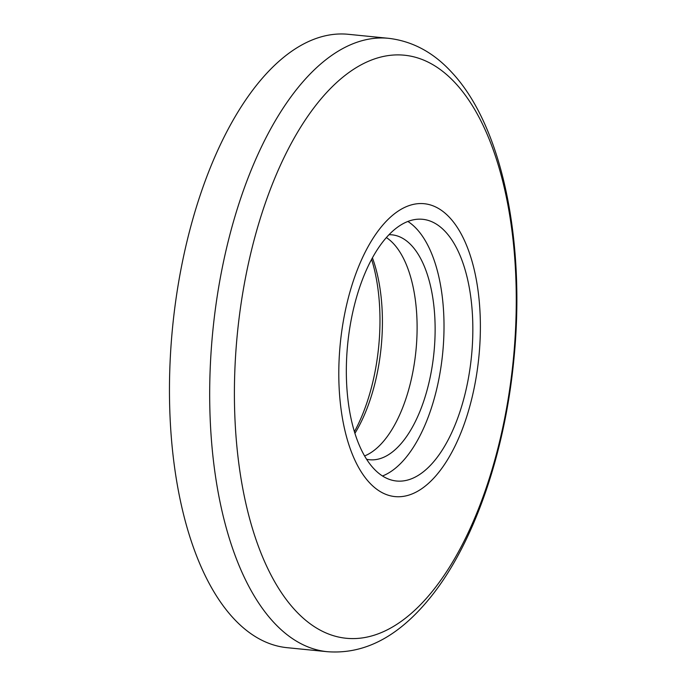 <?xml version="1.0" encoding="UTF-8"?>
<svg xmlns="http://www.w3.org/2000/svg" width="686" height="686" viewBox="0 0 686 686"><rect width="100%" height="100%" fill="white"/><g stroke="black" fill="none" stroke-linecap="round" stroke-linejoin="round"><path stroke-width="1.03" d="M354.413 431.666A129.448 61.226 95.7 0 0 371.598 259.351M372.421 257.833A123.283 58.31 -84.3 0 1 354.919 433.32M233.463 618.292A308.22 145.784 -84.3 0 1 181.524 266.391A308.22 145.784 -84.3 0 1 348.299 34.3L388.516 38.313A308.22 145.784 -84.3 0 0 221.741 270.395A308.22 145.784 -84.3 0 0 273.688 622.305A308.22 145.784 -84.3 0 0 327.351 651.7L287.134 647.687A308.22 145.784 -84.3 0 1 233.463 618.292M386.364 237.57A113.01 53.457 -84.3 0 1 393.644 243.813A113.01 53.457 -84.3 0 1 414.91 359.481A113.01 53.457 -84.3 0 1 364.592 455.941M388.996 234.706A113.01 53.457 -84.3 0 1 391.98 234.826A113.01 53.457 -84.3 0 1 411.66 245.605A113.01 53.457 -84.3 0 1 430.705 374.642A113.01 53.457 -84.3 0 1 369.548 459.74A113.01 53.457 -84.3 0 1 366.607 459.268M407.87 221.458A131.506 62.203 -84.3 0 1 416.711 228.97A131.506 62.203 -84.3 0 1 441.398 364A131.506 62.203 -84.3 0 1 382.488 475.981M445.531 231.842A131.506 62.203 -84.3 0 1 467.698 381.991A131.506 62.203 -84.3 0 1 396.542 481.015A131.506 62.203 -84.3 0 1 373.638 468.469A131.506 62.203 -84.3 0 1 351.481 318.321A131.506 62.203 -84.3 0 1 422.636 219.297A131.506 62.203 -84.3 0 1 445.531 231.842M369.36 482.567A147.173 69.612 -84.3 0 1 351.335 287.211A147.173 69.612 -84.3 0 1 449.819 217.745A147.173 69.612 -84.3 0 1 467.835 413.101A147.173 69.612 -84.3 0 1 369.36 482.567M295.246 610.334A292.982 138.581 -84.3 0 1 259.377 221.432A292.982 138.581 -84.3 0 1 455.418 83.143A292.982 138.581 -84.3 0 1 491.296 472.054A292.982 138.581 -84.3 0 1 295.246 610.334M327.351 651.7C369.042 654.856 402.896 631.789 431.271 596.348C474.017 542.943 504.742 453.455 513.805 360.167C525.708 242.63 502.658 126.481 451.645 72.244C433.501 52.436 412.458 41.126 388.516 38.313"/></g></svg>
